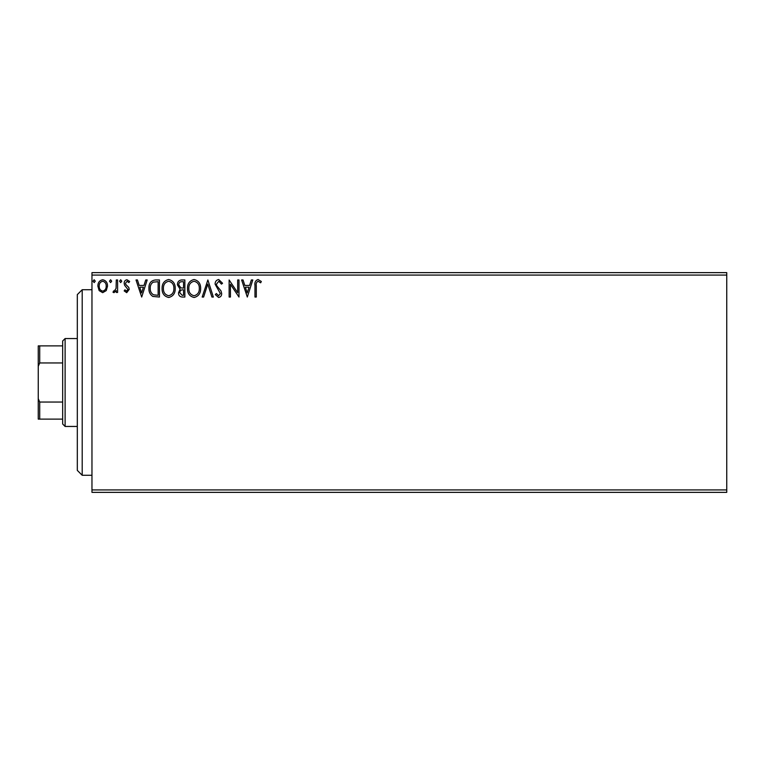 <?xml version="1.0" encoding="UTF-8"?>
<svg xmlns="http://www.w3.org/2000/svg" width="765" height="765" viewBox="0 0 765 765"><rect width="100%" height="100%" fill="white"/><g stroke="black" fill="none" stroke-linecap="round" stroke-linejoin="round"><path stroke-width="1.15" d="M726.75 492.364L91.963 492.364L91.963 489.925L726.75 489.925L726.75 492.364M726.75 275.075L91.963 275.075L91.963 272.636L726.75 272.636L726.75 489.925M106.239 290.595L102.692 292.67L99.154 290.604L97.882 286.167C97.843 282.629 99.45 280.478 102.692 279.741C105.943 280.478 107.549 282.62 107.521 286.167L106.239 290.595M117.6 279.961L117.6 292.45L116.28 292.45L116.28 290.604L113.995 292.67L113 292.24L113.622 290.91L114.215 291.13L116.079 288.443L116.28 279.961L117.6 279.961M126.713 292.67L124.169 290.891L124.944 289.82L126.627 291.13L127.898 289.447L124.599 285.278L124.169 283.346C124.16 281.338 125.087 280.133 126.942 279.741L129.648 281.434L128.893 282.591L127.095 281.271L125.489 283.28L125.795 284.475L128.788 287.468L129.209 289.39L126.713 292.67M155.477 279.961L159.445 279.961L159.445 297.05L152.79 296.428C150.017 294.506 148.735 291.79 148.926 288.29C148.735 283.356 150.915 280.573 155.477 279.961M184.862 279.961L184.862 297.05L182.443 297.05C179.842 296.916 178.532 295.51 178.513 292.813L180.11 289.18L177.413 284.81C177.432 281.989 178.771 280.373 181.448 279.961L184.862 279.961M207.87 279.961L213.349 297.05L211.915 297.05L207.764 284.083L203.605 297.05L202.17 297.05L207.87 279.961M237.666 279.961L238.986 279.961L238.986 297.05L230.437 284.303L230.437 297.05L229.127 297.05L229.127 279.961L237.666 292.67L237.666 279.961M256.294 285.68L256.294 297.05L254.975 297.05L254.975 285.508C254.458 282.4 255.491 280.411 258.101 279.521L261.334 281.491L260.664 282.801L258.121 281.271C256.505 282.113 255.893 283.586 256.294 285.68M91.963 275.075L91.963 489.925M247.315 297.05L241.616 279.961L243.041 279.961L244.8 285.431L249.6 285.431L251.36 279.961L252.785 279.961L247.315 297.05M218.714 279.521L222.548 283.251L221.487 284.121L218.809 281.271L216.418 284.169L216.849 285.842L220.999 290.891L221.678 293.502C221.697 295.711 220.683 297.04 218.618 297.489L215.319 294.592L216.352 293.54L218.637 295.73L220.358 293.569L215.099 284.14C215.128 281.577 216.323 280.038 218.714 279.521M200.64 288.424C200.736 293.301 198.575 296.323 194.147 297.489C189.624 296.428 187.406 293.444 187.492 288.51C187.406 283.624 189.596 280.631 194.042 279.521C198.508 280.592 200.698 283.566 200.64 288.424M175.223 288.424C175.319 293.301 173.158 296.323 168.73 297.489C164.207 296.428 161.989 293.444 162.075 288.51C161.989 283.624 164.179 280.631 168.635 279.521C173.091 280.592 175.281 283.566 175.223 288.424M141.697 297.05L136.007 279.961L137.432 279.961L139.192 285.431L143.992 285.431L145.752 279.961L147.176 279.961L141.697 297.05M121.759 281.166L120.669 282.591L119.57 281.166L120.669 279.741L121.759 281.166M111.68 281.166L110.59 282.591L109.491 281.166L110.59 279.741L111.68 281.166M95.252 281.166L94.152 282.591L93.062 281.166L94.152 279.741L95.252 281.166M245.364 287.191L247.2 292.928L249.036 287.191L245.364 287.191M188.812 288.51C188.745 292.421 190.504 294.831 194.09 295.73C197.657 294.783 199.407 292.354 199.33 288.434C199.388 284.542 197.647 282.161 194.09 281.271C190.485 282.151 188.726 284.57 188.812 288.51M182.185 295.3L183.552 295.3L183.552 289.82L182.883 289.82C180.913 289.801 179.89 290.796 179.823 292.785L182.185 295.3M182.883 288.061L183.552 288.061L183.552 281.711L182.051 281.711C179.957 281.673 178.847 282.706 178.733 284.81L180.798 287.86L182.883 288.061M163.394 288.51C163.328 292.421 165.087 294.831 168.673 295.73C172.24 294.783 173.99 292.354 173.913 288.434C173.971 284.542 172.23 282.161 168.673 281.271C165.068 282.151 163.308 284.57 163.394 288.51M158.135 295.3L158.135 281.711L153.201 282.142C151.068 283.566 150.083 285.622 150.246 288.29C150.074 291.169 151.154 293.339 153.488 294.812L158.135 295.3M139.756 287.191L141.592 292.928L143.428 287.191L139.756 287.191M99.192 286.158C99.134 288.807 100.311 290.471 102.701 291.13C105.092 290.471 106.259 288.807 106.201 286.158C106.268 283.509 105.101 281.883 102.701 281.271C100.301 281.883 99.134 283.519 99.192 286.158M82.199 475.275L77.313 470.389L77.313 294.611L82.199 289.725L82.199 475.275L91.963 475.275M65.111 426.449L62.663 424.001L62.663 340.999L65.111 338.551L65.111 426.449L77.313 426.449M62.663 362.964L39.713 362.964L38.25 366.311L38.25 345.876L39.713 345.876L39.713 362.964M62.663 419.124L38.25 419.124L38.25 366.311M38.25 398.689L39.713 402.036L39.713 419.124M62.663 402.036L39.713 402.036M62.663 345.876L39.713 345.876M82.199 289.725L91.963 289.725M65.111 338.551L77.313 338.551"/></g></svg>
